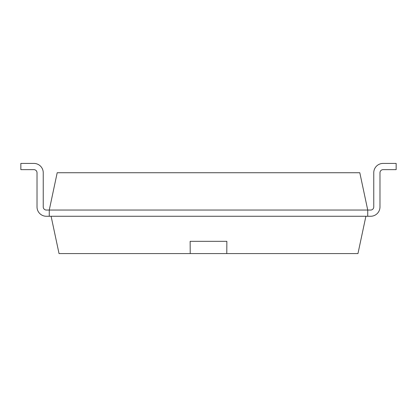 <?xml version="1.0" encoding="UTF-8"?>
<svg xmlns="http://www.w3.org/2000/svg" width="417" height="417" viewBox="0 0 417 417"><rect width="100%" height="100%" fill="white"/><g stroke="black" fill="none" stroke-linecap="round" stroke-linejoin="round"><path stroke-width="0.63" d="M46.35 210.043A3.112 3.112 0 0 1 43.243 206.931A3.112 3.112 0 0 0 46.35 210.043A3.112 3.112 0 0 1 43.243 206.931A3.112 3.112 0 0 0 46.35 210.043A3.112 3.112 0 0 1 43.243 206.931A3.112 3.112 0 0 0 46.35 210.043A3.112 3.112 0 0 1 43.243 206.931A3.112 3.112 0 0 0 46.35 210.043A3.112 3.112 0 0 1 43.243 206.931A3.112 3.112 0 0 0 46.35 210.043A3.112 3.112 0 0 1 43.243 206.931A3.112 3.112 0 0 0 46.35 210.043L367.731 210.043L367.731 216.267L370.65 216.267A9.336 9.336 0 0 0 379.981 206.931L379.981 172.758A3.112 3.112 0 0 1 383.093 169.646L396.15 169.646L396.15 163.422L383.093 163.422A9.336 9.336 0 0 0 373.757 172.758L373.757 206.931A3.112 3.112 0 0 1 370.65 210.043L367.731 210.043L359.803 172.732L57.197 172.732L49.269 210.043L49.269 216.267L46.35 216.267A9.336 9.336 0 0 1 37.019 206.931L37.019 172.758A3.112 3.112 0 0 0 33.907 169.646L20.85 169.646L20.85 163.422L33.907 163.422A9.336 9.336 0 0 1 43.243 172.758L43.243 206.931L43.243 172.758M370.65 216.267L46.35 216.267M383.093 169.646A3.112 3.112 0 0 0 379.981 172.758A3.112 3.112 0 0 1 383.093 169.646A3.112 3.112 0 0 0 379.981 172.758A3.112 3.112 0 0 1 383.093 169.646A3.112 3.112 0 0 0 379.981 172.758A3.112 3.112 0 0 1 383.093 169.646A3.112 3.112 0 0 0 379.981 172.758A3.112 3.112 0 0 1 383.093 169.646A3.112 3.112 0 0 0 379.981 172.758A3.112 3.112 0 0 1 383.093 169.646A3.112 3.112 0 0 0 379.981 172.758L379.981 206.931M370.65 210.043A3.112 3.112 0 0 0 373.757 206.931A3.112 3.112 0 0 1 370.65 210.043A3.112 3.112 0 0 0 373.757 206.931A3.112 3.112 0 0 1 370.65 210.043A3.112 3.112 0 0 0 373.757 206.931A3.112 3.112 0 0 1 370.65 210.043A3.112 3.112 0 0 0 373.757 206.931A3.112 3.112 0 0 1 370.65 210.043A3.112 3.112 0 0 0 373.757 206.931A3.112 3.112 0 0 1 370.65 210.043A3.112 3.112 0 0 0 373.757 206.931M37.019 172.758A3.112 3.112 0 0 0 33.907 169.646A3.112 3.112 0 0 1 37.019 172.758A3.112 3.112 0 0 0 33.907 169.646A3.112 3.112 0 0 1 37.019 172.758A3.112 3.112 0 0 0 33.907 169.646A3.112 3.112 0 0 1 37.019 172.758A3.112 3.112 0 0 0 33.907 169.646A3.112 3.112 0 0 1 37.019 172.758A3.112 3.112 0 0 0 33.907 169.646A3.112 3.112 0 0 1 37.019 172.758A3.112 3.112 0 0 0 33.907 169.646M20.85 163.422L33.907 163.422M365.897 216.267L357.963 253.578L59.037 253.578L51.103 216.267M226.78 253.578L226.858 241.328L190.142 241.328L190.22 253.578M190.126 241.328L226.874 241.328"/></g></svg>
